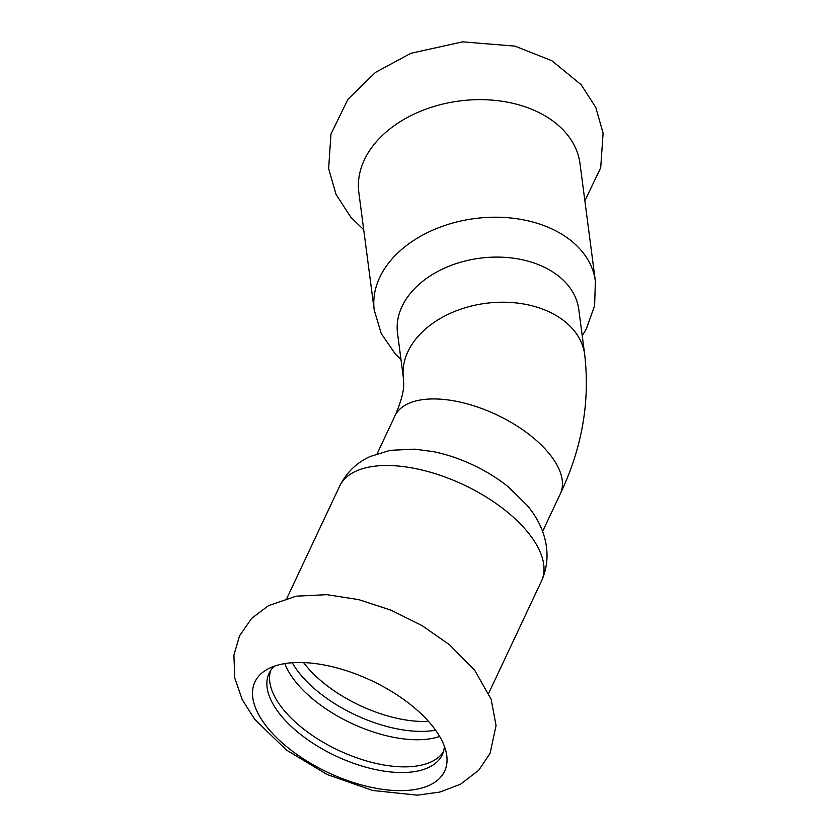 <?xml version="1.0" encoding="UTF-8"?>
<svg xmlns="http://www.w3.org/2000/svg" width="837" height="837" viewBox="0 0 837 837"><rect width="100%" height="100%" fill="white"/><g stroke="black" fill="none" stroke-linecap="round" stroke-linejoin="round"><path stroke-width="1.26" d="M582.238 335.804L586.381 328.805L594.626 305.62L595.369 281.159L579.999 163.602A111.52 77.705 172.5 0 0 570.447 138.932A111.52 77.705 172.5 0 0 423.344 110.128A111.52 77.705 172.5 0 0 358.843 192.52L374.223 310.077L381.274 333.607L395.284 353.946L400.965 359.512M436.862 731.998A104.813 50.816 -154.8 0 0 306.447 662.726A104.813 50.816 -154.8 0 0 266.836 669.579A104.813 50.816 -154.8 0 0 262.661 721.159A104.813 50.816 -154.8 0 0 376.786 788.423A104.813 50.816 -154.8 0 0 446.539 754.137A104.813 50.816 -154.8 0 0 436.862 731.998M284.821 663.584A95.669 46.391 -154.8 0 0 291.579 676.306A95.669 46.391 -154.8 0 0 439.687 736.466M292.291 662.737A95.669 46.391 -154.8 0 0 295.513 667.947A95.669 46.391 -154.8 0 0 435.585 730.167M270.623 670.573A95.669 46.391 -154.8 0 0 278.815 703.436A95.669 46.391 -154.8 0 0 365.842 760.76A95.669 46.391 -154.8 0 0 443.359 751.856M274.274 666.21A95.669 46.391 -154.8 0 0 269.085 673.314A95.669 46.391 -154.8 0 0 276.147 709.106A95.669 46.391 -154.8 0 0 366.156 767.278A95.669 46.391 -154.8 0 0 442.229 754.786A95.669 46.391 -154.8 0 0 444.384 746.259M403.434 378.345L397.523 333.22A91.411 63.696 -7.5 0 1 450.39 265.685A91.411 63.696 -7.5 0 1 578.796 309.512L584.697 354.637A91.411 63.696 -7.5 0 0 456.291 310.809A91.411 63.696 -7.5 0 0 403.434 378.345L403.696 383.639C403.968 391.109 401.049 401.865 394.938 415.895A91.411 44.319 25.2 0 1 439.875 399.134A91.411 44.319 25.2 0 1 530.114 435.24A91.411 44.319 25.2 0 1 560.351 493.736L542.585 531.485M433.158 451.603A91.411 44.319 25.2 0 1 508.477 487.04L526.672 504.847C543.192 523.732 554.251 552.943 541.434 581.16A111.52 54.07 -154.8 0 0 533.2 539.447A111.52 54.07 -154.8 0 0 394.447 465.749A111.52 54.07 -154.8 0 0 339.623 486.203C346.361 472.675 356.468 462.798 369.944 456.573L390.293 450.316L414.723 449.155L433.158 451.603M595.369 281.159A111.52 77.705 172.5 0 0 585.816 256.488A111.52 77.705 172.5 0 0 438.714 227.685A111.52 77.705 172.5 0 0 374.223 310.077M303.569 662.58A93.231 45.208 -154.8 0 0 428.513 721.379M363.708 229.736L350.734 217.097L336.055 194.404L328.638 168.655L330.95 134.087L347.93 99.31L375.394 72.442L410.8 53.327L462.599 41.85L514.922 46.119L551.792 60.693L581.14 84.694L595.745 107.398L603.1 133.135L600.715 167.724L584.864 200.807M326.911 594.668L296.172 596.174L268.447 605.674L251.686 618.344L239.591 635.722L233.9 655.172L234.768 678.022L242.228 699.627L254.856 719.517L286.442 750.057L327.068 774.476L372.779 790.505L417.318 795.15L439.896 792.053L460.601 784.164L478.774 770.176L490.095 753.352L496.059 725.553L491.152 699.23L474.715 670.322L449.532 644.762L421.984 625.563L391.046 610.194L358.717 599.627L326.911 594.668M394.938 415.895L377.173 453.644M560.351 493.736C582.039 448.13 590.148 401.77 584.697 354.637M339.623 486.203L286.892 598.267M541.434 581.16L488.703 693.235"/></g></svg>
